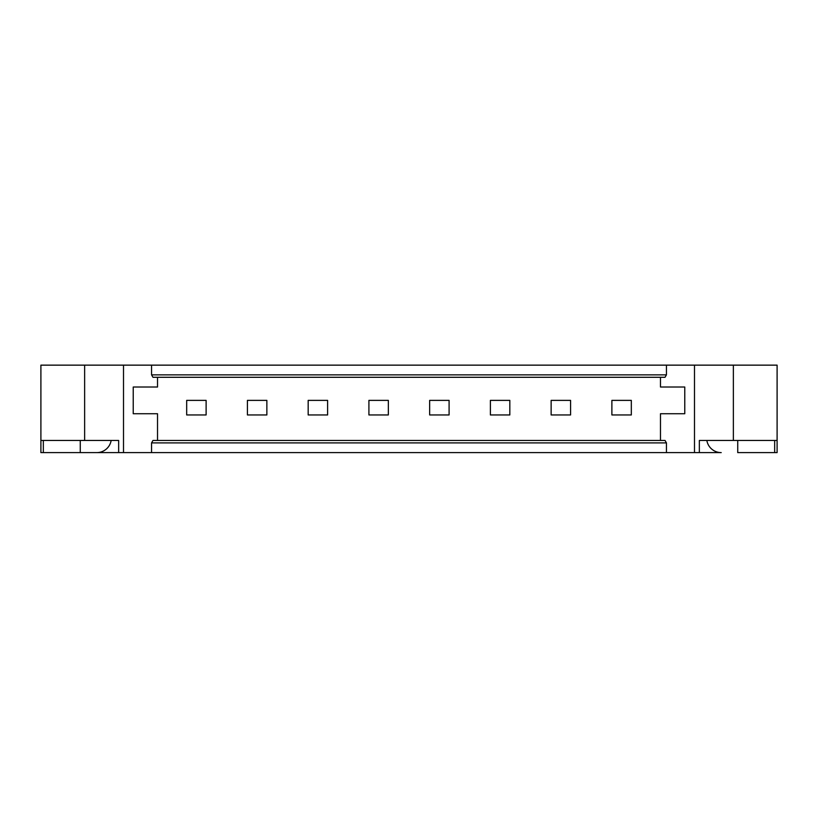 <?xml version="1.0" encoding="UTF-8"?>
<svg xmlns="http://www.w3.org/2000/svg" width="818" height="818" viewBox="0 0 818 818"><rect width="100%" height="100%" fill="white"/><g stroke="black" fill="none" stroke-linecap="round" stroke-linejoin="round"><path stroke-width="1.23" d="M152.966 440.462L665.034 440.462L666.435 442.896L151.565 442.896L152.966 440.462M151.565 374.859L666.435 374.859L665.034 377.292L152.966 377.292L151.565 374.859L151.565 365.145L40.9 365.145L40.9 452.61L43.334 452.61L43.334 440.462L80.266 440.462L80.266 452.61L123.508 452.61L123.508 365.145M660.474 440.462L660.474 413.734L684.768 413.734L684.768 387.016L660.474 387.016L660.474 377.292M706.844 440.462A14.581 14.581 0 0 0 721.22 452.61L123.508 452.61M733.368 365.145L777.1 365.145L777.1 452.61L774.666 452.61L774.666 440.462L733.368 440.462L733.368 365.145L151.565 365.145M151.565 452.61L151.565 442.896M666.435 452.61L666.435 442.896M699.349 452.61L699.349 440.462L733.368 440.462M694.492 452.61L694.492 365.145M666.435 374.859L666.435 365.145M777.1 440.462L774.666 440.462M737.734 440.462L737.734 452.61L774.666 452.61M611.884 452.61L631.322 452.61M551.138 452.61L570.575 452.61M570.575 400.37L551.138 400.37L551.138 414.951L570.575 414.951L570.575 400.37M631.322 400.37L611.884 400.37L611.884 414.951L631.322 414.951L631.322 400.37M308.171 452.61L327.609 452.61M247.425 452.61L266.862 452.61M186.678 452.61L206.116 452.61M206.116 400.37L186.678 400.37L186.678 414.951L206.116 414.951L206.116 400.37M266.862 400.37L247.425 400.37L247.425 414.951L266.862 414.951L266.862 400.37M327.609 400.37L308.171 400.37L308.171 414.951L327.609 414.951L327.609 400.37M118.651 452.61L118.651 440.462L84.632 440.462L84.632 365.145M111.156 440.462A14.581 14.581 0 0 1 96.78 452.61L43.334 452.61M84.632 440.462L80.266 440.462M43.334 440.462L40.9 440.462M157.526 377.292L157.526 387.016L133.232 387.016L133.232 413.734L157.526 413.734L157.526 440.462M490.391 452.61L509.829 452.61M429.654 452.61L449.092 452.61M368.908 452.61L388.346 452.61M388.346 400.37L368.908 400.37L368.908 414.951L388.346 414.951L388.346 400.37M449.092 400.37L429.654 400.37L429.654 414.951L449.092 414.951L449.092 400.37M509.829 400.37L490.391 400.37L490.391 414.951L509.829 414.951L509.829 400.37"/></g></svg>
